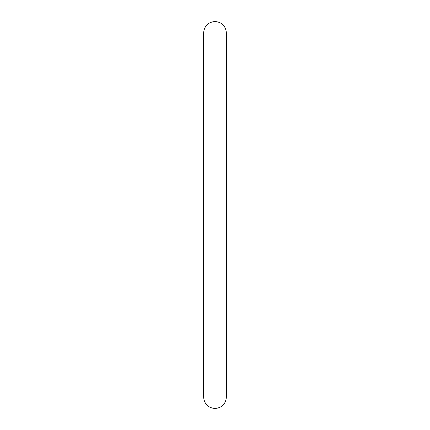 <?xml version="1.0" encoding="UTF-8"?>
<svg xmlns="http://www.w3.org/2000/svg" width="430" height="430" viewBox="0 0 430 430"><rect width="100%" height="100%" fill="white"/><g stroke="black" fill="none" stroke-linecap="round" stroke-linejoin="round"><path stroke-width="0.64" d="M215 408.5C208.088 407.828 204.293 404.033 203.616 397.116L203.616 32.884C204.293 25.967 208.088 22.172 215 21.5C221.912 22.172 225.707 25.967 226.384 32.884L226.384 397.116C225.707 404.033 221.912 407.828 215 408.5"/></g></svg>
